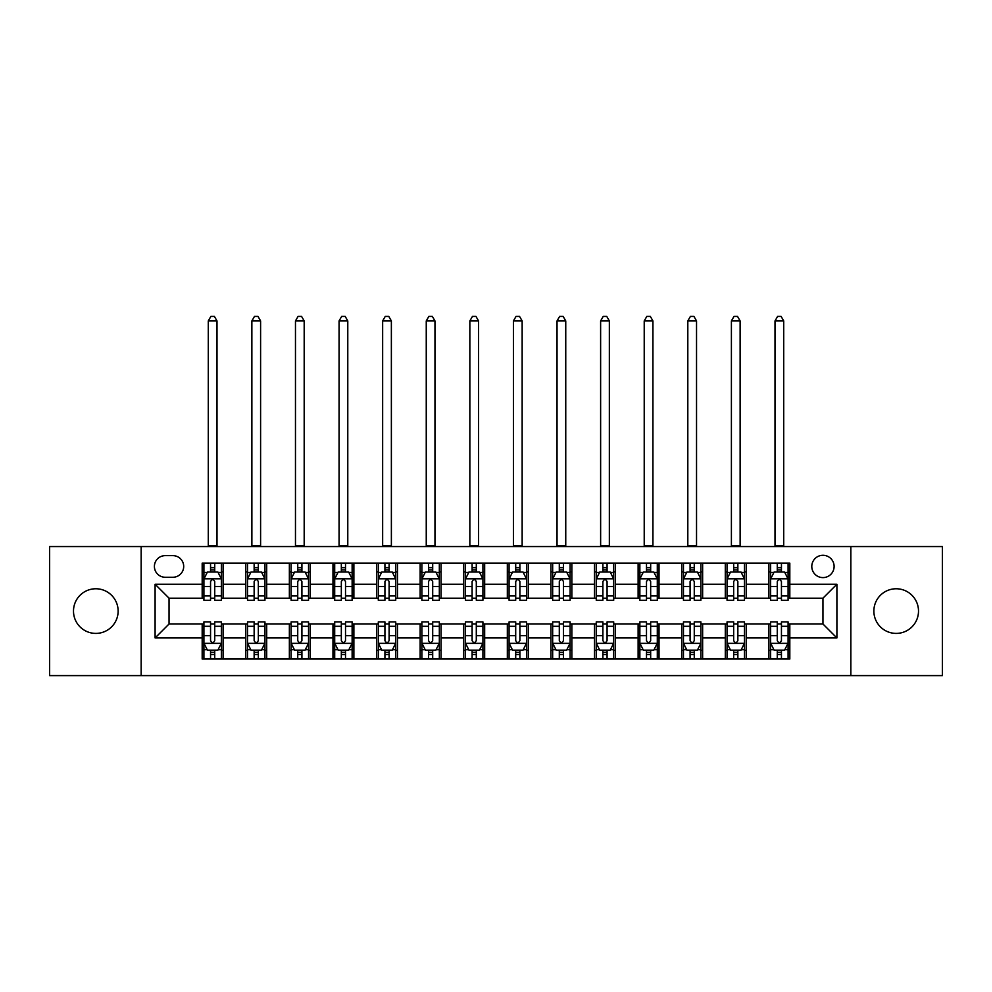 <?xml version="1.0" encoding="UTF-8"?>
<svg xmlns="http://www.w3.org/2000/svg" width="992" height="992" viewBox="0 0 992 992"><rect width="100%" height="100%" fill="white"/><g stroke="black" fill="none" stroke-linecap="round" stroke-linejoin="round"><path stroke-width="1.49" d="M896.185 588.764A22.32 22.32 0 0 0 873.865 611.084A22.32 22.32 0 0 0 896.185 633.404A22.32 22.32 0 0 0 918.505 611.084A22.32 22.32 0 0 0 896.185 588.764M95.815 588.764A22.32 22.32 0 0 0 73.495 611.084A22.32 22.32 0 0 0 95.815 633.404A22.32 22.32 0 0 0 118.135 611.084A22.32 22.32 0 0 0 95.815 588.764M822.951 555.284A11.16 11.16 0 0 0 811.791 566.444A11.16 11.16 0 0 0 822.951 577.604A11.16 11.16 0 0 0 834.111 566.444A11.16 11.16 0 0 0 822.951 555.284M850.851 675.602L942.4 675.602L942.4 546.567L850.851 546.567L850.851 675.602L141.149 675.602L141.149 546.567L49.6 546.567L49.6 675.602L141.149 675.602M165.205 577.257L172.881 577.257A10.813 10.813 0 0 0 183.694 566.444A10.813 10.813 0 0 0 172.881 555.632L165.205 555.632A10.813 10.813 0 0 0 154.405 566.444A10.813 10.813 0 0 0 165.205 577.257M850.851 546.567L141.149 546.567M202.182 637.943L155.099 637.943L155.099 584.238L202.182 584.238L202.182 598.188L169.049 598.188L169.049 623.993L202.182 623.993L202.182 659.035L789.818 659.035L789.818 623.993L822.951 623.993L822.951 598.188L789.818 598.188L789.818 584.238L836.901 584.238L836.901 637.943L789.818 637.943M789.818 584.238L789.818 563.134L202.182 563.134L202.182 584.238M768.899 563.134L768.899 598.188L770.635 598.188M777.269 598.188L781.448 598.188M788.082 598.188L789.818 598.188M768.899 598.188L744.484 598.188M725.301 563.134L725.301 598.188L727.049 598.188M733.671 598.188L737.862 598.188M725.301 598.188L700.885 598.188M681.715 563.134L681.715 598.188L683.451 598.188M690.085 598.188L694.264 598.188M681.715 598.188L657.299 598.188M638.116 563.134L638.116 598.188L639.865 598.188M646.486 598.188L650.665 598.188M638.116 598.188L613.701 598.188M594.518 563.134L594.518 598.188L596.266 598.188M602.888 598.188L607.079 598.188M594.518 598.188L570.115 598.188M550.932 563.134L550.932 598.188L552.668 598.188M559.302 598.188L563.481 598.188M550.932 598.188L526.516 598.188M507.334 563.134L507.334 598.188L509.082 598.188M515.704 598.188L519.895 598.188M507.334 598.188L482.918 598.188M463.735 563.134L463.735 598.188L465.484 598.188M472.105 598.188L476.296 598.188M463.735 598.188L439.332 598.188M420.149 563.134L420.149 598.188L421.885 598.188M428.519 598.188L432.698 598.188M420.149 598.188L395.734 598.188M376.551 563.134L376.551 598.188L378.299 598.188M384.921 598.188L389.112 598.188M376.551 598.188L352.135 598.188M332.965 563.134L332.965 598.188L334.701 598.188M341.335 598.188L345.514 598.188M332.965 598.188L308.549 598.188M289.366 563.134L289.366 598.188L291.115 598.188M297.736 598.188L301.915 598.188M289.366 598.188L264.951 598.188M245.768 563.134L245.768 598.188L247.516 598.188M254.138 598.188L258.329 598.188M245.768 598.188L221.365 598.188M202.182 598.188L203.918 598.188M210.552 598.188L214.731 598.188M202.182 623.993L203.918 623.993M210.552 623.993L214.731 623.993M221.365 623.993L223.101 623.993L223.101 659.035M247.516 623.993L223.101 623.993M254.138 623.993L258.329 623.993M264.951 623.993L266.699 623.993L266.699 659.035M291.115 623.993L266.699 623.993M297.736 623.993L301.915 623.993M308.549 623.993L310.285 623.993L310.285 659.035M334.701 623.993L310.285 623.993M341.335 623.993L345.514 623.993M352.135 623.993L353.884 623.993L353.884 659.035M378.299 623.993L353.884 623.993M384.921 623.993L389.112 623.993M395.734 623.993L397.482 623.993L397.482 659.035M421.885 623.993L397.482 623.993M428.519 623.993L432.698 623.993M439.332 623.993L441.068 623.993L441.068 659.035M465.484 623.993L441.068 623.993M472.105 623.993L476.296 623.993M482.918 623.993L484.666 623.993L484.666 659.035M509.082 623.993L484.666 623.993M515.704 623.993L519.895 623.993M526.516 623.993L528.265 623.993L528.265 659.035M552.668 623.993L528.265 623.993M559.302 623.993L563.481 623.993M570.115 623.993L571.851 623.993L571.851 659.035M596.266 623.993L571.851 623.993M602.888 623.993L607.079 623.993M613.701 623.993L615.449 623.993L615.449 659.035M639.865 623.993L615.449 623.993M646.486 623.993L650.665 623.993M657.299 623.993L659.035 623.993L659.035 659.035M683.451 623.993L659.035 623.993M690.085 623.993L694.264 623.993M700.885 623.993L702.634 623.993L702.634 659.035M727.049 623.993L702.634 623.993M733.671 623.993L737.862 623.993M744.484 623.993L746.232 623.993L746.232 659.035M770.635 623.993L746.232 623.993M777.269 623.993L781.448 623.993M788.082 623.993L789.818 623.993M223.101 563.134L223.101 598.188M202.182 571.851L203.918 571.851M210.552 571.851L214.731 571.851M221.365 571.851L223.101 571.851M202.182 650.318L203.918 650.318M210.552 650.318L214.731 650.318M221.365 650.318L223.101 650.318M245.768 623.993L245.768 659.035M266.699 563.134L266.699 598.188M245.768 571.851L247.516 571.851M254.138 571.851L258.329 571.851M264.951 571.851L266.699 571.851M245.768 650.318L247.516 650.318M254.138 650.318L258.329 650.318M264.951 650.318L266.699 650.318M289.366 623.993L289.366 659.035M289.366 650.318L291.115 650.318M297.736 650.318L301.915 650.318M308.549 650.318L310.285 650.318M310.285 563.134L310.285 598.188M289.366 571.851L291.115 571.851M297.736 571.851L301.915 571.851M308.549 571.851L310.285 571.851M332.965 623.993L332.965 659.035M332.965 650.318L334.701 650.318M341.335 650.318L345.514 650.318M352.135 650.318L353.884 650.318M353.884 563.134L353.884 598.188M332.965 571.851L334.701 571.851M341.335 571.851L345.514 571.851M352.135 571.851L353.884 571.851M376.551 623.993L376.551 659.035M376.551 650.318L378.299 650.318M384.921 650.318L389.112 650.318M395.734 650.318L397.482 650.318M397.482 563.134L397.482 598.188M376.551 571.851L378.299 571.851M384.921 571.851L389.112 571.851M395.734 571.851L397.482 571.851M420.149 623.993L420.149 659.035M420.149 650.318L421.885 650.318M428.519 650.318L432.698 650.318M439.332 650.318L441.068 650.318M441.068 563.134L441.068 598.188M420.149 571.851L421.885 571.851M428.519 571.851L432.698 571.851M439.332 571.851L441.068 571.851M463.735 623.993L463.735 659.035M463.735 650.318L465.484 650.318M472.105 650.318L476.296 650.318M482.918 650.318L484.666 650.318M484.666 563.134L484.666 598.188M463.735 571.851L465.484 571.851M472.105 571.851L476.296 571.851M482.918 571.851L484.666 571.851M507.334 623.993L507.334 659.035M507.334 650.318L509.082 650.318M515.704 650.318L519.895 650.318M526.516 650.318L528.265 650.318M528.265 563.134L528.265 598.188M507.334 571.851L509.082 571.851M515.704 571.851L519.895 571.851M526.516 571.851L528.265 571.851M550.932 623.993L550.932 659.035M550.932 650.318L552.668 650.318M559.302 650.318L563.481 650.318M570.115 650.318L571.851 650.318M571.851 563.134L571.851 598.188M550.932 571.851L552.668 571.851M559.302 571.851L563.481 571.851M570.115 571.851L571.851 571.851M594.518 623.993L594.518 659.035M594.518 650.318L596.266 650.318M602.888 650.318L607.079 650.318M613.701 650.318L615.449 650.318M615.449 563.134L615.449 598.188M594.518 571.851L596.266 571.851M602.888 571.851L607.079 571.851M613.701 571.851L615.449 571.851M638.116 623.993L638.116 659.035M638.116 650.318L639.865 650.318M646.486 650.318L650.665 650.318M657.299 650.318L659.035 650.318M659.035 563.134L659.035 598.188M638.116 571.851L639.865 571.851M646.486 571.851L650.665 571.851M657.299 571.851L659.035 571.851M681.715 623.993L681.715 659.035M681.715 650.318L683.451 650.318M690.085 650.318L694.264 650.318M700.885 650.318L702.634 650.318M702.634 563.134L702.634 598.188M681.715 571.851L683.451 571.851M690.085 571.851L694.264 571.851M700.885 571.851L702.634 571.851M725.301 623.993L725.301 659.035M725.301 650.318L727.049 650.318M733.671 650.318L737.862 650.318M744.484 650.318L746.232 650.318M746.232 563.134L746.232 598.188M725.301 571.851L727.049 571.851M733.671 571.851L737.862 571.851M744.484 571.851L746.232 571.851M768.899 623.993L768.899 659.035M768.899 650.318L770.635 650.318M777.269 650.318L781.448 650.318M788.082 650.318L789.818 650.318M768.899 571.851L770.635 571.851M777.269 571.851L781.448 571.851M788.082 571.851L789.818 571.851M169.049 598.188L155.099 584.238M169.049 623.993L155.099 637.943M836.901 584.238L822.951 598.188M836.901 637.943L822.951 623.993M214.731 567.672L210.552 567.672M221.365 595.907L214.731 595.907L214.731 600.272L221.365 600.272L221.365 579.006L217.868 572.024L207.415 572.024L203.918 579.006L203.918 600.272L210.552 600.272L210.552 595.907L203.918 595.907M203.918 579.006L203.918 563.134M221.365 579.006L221.365 563.134M210.552 572.024L210.552 563.134M214.731 563.134L214.731 572.024M214.731 595.907L214.731 581.622C213.342 578.931 211.941 578.931 210.552 581.622L210.552 595.907M208.283 546.567L208.283 320.924L217 320.924L214.384 316.398L210.899 316.398L208.283 320.924M217 546.567L217 320.924M210.552 654.509L214.731 654.509M203.918 626.274L210.552 626.274L210.552 621.897L203.918 621.897L203.918 643.176L207.415 650.144L217.868 650.144L221.365 643.176L221.365 621.897L214.731 621.897L214.731 626.274L221.365 626.274M221.365 643.176L221.365 659.035M203.918 643.176L203.918 659.035M214.731 650.144L214.731 659.035M210.552 659.035L210.552 650.144M210.552 626.274L210.552 640.559C211.941 643.25 213.342 643.25 214.731 640.559L214.731 626.274M258.329 567.672L254.138 567.672M264.951 595.907L258.329 595.907L258.329 600.272L264.951 600.272L264.951 579.006L261.466 572.024L251.001 572.024L247.516 579.006L247.516 600.272L254.138 600.272L254.138 595.907L247.516 595.907M247.516 579.006L247.516 563.134M264.951 579.006L264.951 563.134M254.138 572.024L254.138 563.134M258.329 563.134L258.329 572.024M258.329 595.907L258.329 581.622C256.928 578.931 255.539 578.931 254.138 581.622L254.138 595.907M251.881 546.567L251.869 320.924L260.598 320.924L257.982 316.398L254.485 316.398L251.869 320.924M260.598 546.567L260.598 320.924M301.915 567.672L297.736 567.672M308.549 595.907L301.915 595.907L301.915 600.272L308.549 600.272L308.549 579.006L305.065 572.024L294.599 572.024L291.115 579.006L291.115 600.272L297.736 600.272L297.736 595.907L291.115 595.907M291.115 579.006L291.115 563.134M308.549 579.006L308.549 563.134M297.736 572.024L297.736 563.134M301.915 563.134L301.915 572.024M301.915 595.907L301.915 581.622C300.526 578.931 299.138 578.931 297.736 581.622L297.736 595.907M295.467 546.567L295.467 320.924L304.184 320.924L301.568 316.398L298.084 316.398L295.467 320.924M304.184 546.567L304.184 320.924M345.514 567.672L341.335 567.672M352.135 595.907L345.514 595.907L345.514 600.272L352.135 600.272L352.135 579.006L348.651 572.024L338.185 572.024L334.701 579.006L334.701 600.272L341.335 600.272L341.335 595.907L334.701 595.907M334.701 579.006L334.701 563.134M352.135 579.006L352.135 563.134M341.335 572.024L341.335 563.134M345.514 563.134L345.514 572.024M345.514 595.907L345.514 581.622C344.125 578.931 342.724 578.931 341.335 581.622L341.335 595.907M339.066 546.567L339.066 320.924L347.783 320.924L345.166 316.398L341.682 316.398L339.066 320.924M347.783 546.567L347.783 320.924M254.138 654.509L258.329 654.509M247.516 626.274L254.138 626.274L254.138 621.897L247.516 621.897L247.516 643.176L251.001 650.144L261.466 650.144L264.951 643.176L264.951 621.897L258.329 621.897L258.329 626.274L264.951 626.274M264.951 643.176L264.951 659.035M247.516 643.176L247.516 659.035M258.329 650.144L258.329 659.035M254.138 659.035L254.138 650.144M254.138 626.274L254.138 640.559C255.539 643.25 256.928 643.25 258.329 640.559L258.329 626.274M297.736 654.509L301.915 654.509M291.115 626.274L297.736 626.274L297.736 621.897L291.115 621.897L291.115 643.176L294.599 650.144L305.065 650.144L308.549 643.176L308.549 621.897L301.915 621.897L301.915 626.274L308.549 626.274M308.549 643.176L308.549 659.035M291.115 643.176L291.115 659.035M301.915 650.144L301.915 659.035M297.736 659.035L297.736 650.144M297.736 626.274L297.736 640.559C299.125 643.25 300.526 643.25 301.915 640.559L301.915 626.274M341.335 654.509L345.514 654.509M334.701 626.274L341.335 626.274L341.335 621.897L334.701 621.897L334.701 643.176L338.185 650.144L348.651 650.144L352.135 643.176L352.135 621.897L345.514 621.897L345.514 626.274L352.135 626.274M352.135 643.176L352.135 659.035M334.701 643.176L334.701 659.035M345.514 650.144L345.514 659.035M341.335 659.035L341.335 650.144M341.335 626.274L341.335 640.559C342.724 643.25 344.112 643.25 345.514 640.559L345.514 626.274M389.112 567.672L384.921 567.672M395.734 595.907L389.112 595.907L389.112 600.272L395.734 600.272L395.734 579.006L392.249 572.024L381.784 572.024L378.299 579.006L378.299 600.272L384.921 600.272L384.921 595.907L378.299 595.907M378.299 579.006L378.299 563.134M395.734 579.006L395.734 563.134M384.921 572.024L384.921 563.134M389.112 563.134L389.112 572.024M389.112 595.907L389.112 581.622C387.711 578.931 386.322 578.931 384.921 581.622L384.921 595.907M382.652 546.567L382.652 320.924L391.369 320.924L388.765 316.398L385.268 316.398L382.652 320.924M391.381 546.567L391.369 320.924M384.921 654.509L389.112 654.509M378.299 626.274L384.921 626.274L384.921 621.897L378.299 621.897L378.299 643.176L381.784 650.144L392.249 650.144L395.734 643.176L395.734 621.897L389.112 621.897L389.112 626.274L395.734 626.274M395.734 643.176L395.734 659.035M378.299 643.176L378.299 659.035M389.112 650.144L389.112 659.035M384.921 659.035L384.921 650.144M384.921 626.274L384.921 640.559C386.322 643.25 387.711 643.25 389.112 640.559L389.112 626.274M432.698 567.672L428.519 567.672M439.332 595.907L432.698 595.907L432.698 600.272L439.332 600.272L439.332 579.006L435.835 572.024L425.382 572.024L421.885 579.006L421.885 600.272L428.519 600.272L428.519 595.907L421.885 595.907M421.885 579.006L421.885 563.134M439.332 579.006L439.332 563.134M428.519 572.024L428.519 563.134M432.698 563.134L432.698 572.024M432.698 595.907L432.698 581.622C431.309 578.931 429.908 578.931 428.519 581.622L428.519 595.907M426.25 546.567L426.25 320.924L434.967 320.924L432.351 316.398L428.866 316.398L426.25 320.924M434.967 546.567L434.967 320.924M476.296 567.672L472.105 567.672M482.918 595.907L476.296 595.907L476.296 600.272L482.918 600.272L482.918 579.006L479.434 572.024L468.968 572.024L465.484 579.006L465.484 600.272L472.105 600.272L472.105 595.907L465.484 595.907M465.484 579.006L465.484 563.134M482.918 579.006L482.918 563.134M472.105 572.024L472.105 563.134M476.296 563.134L476.296 572.024M476.296 595.907L476.296 581.622C474.908 578.931 473.506 578.931 472.105 581.622L472.105 595.907M469.848 546.567L469.848 320.924L478.566 320.924L475.949 316.398L472.465 316.398L469.848 320.924M478.566 546.567L478.566 320.924M519.895 567.672L515.704 567.672M526.516 595.907L519.895 595.907L519.895 600.272L526.516 600.272L526.516 579.006L523.032 572.024L512.566 572.024L509.082 579.006L509.082 600.272L515.704 600.272L515.704 595.907L509.082 595.907M509.082 579.006L509.082 563.134M526.516 579.006L526.516 563.134M515.704 572.024L515.704 563.134M519.895 563.134L519.895 572.024M519.895 595.907L519.895 581.622C518.494 578.931 517.105 578.931 515.704 581.622L515.704 595.907M513.434 546.567L513.434 320.924L522.152 320.924L519.535 316.398L516.051 316.398L513.434 320.924M522.152 546.567L522.152 320.924M563.481 567.672L559.302 567.672M570.115 595.907L563.481 595.907L563.481 600.272L570.115 600.272L570.115 579.006L566.618 572.024L556.165 572.024L552.668 579.006L552.668 600.272L559.302 600.272L559.302 595.907L552.668 595.907M552.668 579.006L552.668 563.134M570.115 579.006L570.115 563.134M559.302 572.024L559.302 563.134M563.481 563.134L563.481 572.024M563.481 595.907L563.481 581.622C562.092 578.931 560.691 578.931 559.302 581.622L559.302 595.907M557.033 546.567L557.033 320.924L565.75 320.924L563.134 316.398L559.649 316.398L557.033 320.924M565.75 546.567L565.75 320.924M607.079 567.672L602.888 567.672M613.701 595.907L607.079 595.907L607.079 600.272L613.701 600.272L613.701 579.006L610.216 572.024L599.751 572.024L596.266 579.006L596.266 600.272L602.888 600.272L602.888 595.907L596.266 595.907M596.266 579.006L596.266 563.134M613.701 579.006L613.701 563.134M602.888 572.024L602.888 563.134M607.079 563.134L607.079 572.024M607.079 595.907L607.079 581.622C605.678 578.931 604.289 578.931 602.888 581.622L602.888 595.907M600.631 546.567L600.619 320.924L609.348 320.924L606.732 316.398L603.235 316.398L600.619 320.924M609.348 546.567L609.348 320.924M428.519 654.509L432.698 654.509M421.885 626.274L428.519 626.274L428.519 621.897L421.885 621.897L421.885 643.176L425.382 650.144L435.835 650.144L439.332 643.176L439.332 621.897L432.698 621.897L432.698 626.274L439.332 626.274M439.332 643.176L439.332 659.035M421.885 643.176L421.885 659.035M432.698 650.144L432.698 659.035M428.519 659.035L428.519 650.144M428.519 626.274L428.519 640.559C429.908 643.25 431.309 643.25 432.698 640.559L432.698 626.274M472.105 654.509L476.296 654.509M465.484 626.274L472.105 626.274L472.105 621.897L465.484 621.897L465.484 643.176L468.968 650.144L479.434 650.144L482.918 643.176L482.918 621.897L476.296 621.897L476.296 626.274L482.918 626.274M482.918 643.176L482.918 659.035M465.484 643.176L465.484 659.035M476.296 650.144L476.296 659.035M472.105 659.035L472.105 650.144M472.105 626.274L472.105 640.559C473.506 643.25 474.895 643.25 476.296 640.559L476.296 626.274M515.704 654.509L519.895 654.509M509.082 626.274L515.704 626.274L515.704 621.897L509.082 621.897L509.082 643.176L512.566 650.144L523.032 650.144L526.516 643.176L526.516 621.897L519.895 621.897L519.895 626.274L526.516 626.274M526.516 643.176L526.516 659.035M509.082 643.176L509.082 659.035M519.895 650.144L519.895 659.035M515.704 659.035L515.704 650.144M515.704 626.274L515.704 640.559C517.092 643.25 518.494 643.25 519.895 640.559L519.895 626.274M559.302 654.509L563.481 654.509M552.668 626.274L559.302 626.274L559.302 621.897L552.668 621.897L552.668 643.176L556.165 650.144L566.618 650.144L570.115 643.176L570.115 621.897L563.481 621.897L563.481 626.274L570.115 626.274M570.115 643.176L570.115 659.035M552.668 643.176L552.668 659.035M563.481 650.144L563.481 659.035M559.302 659.035L559.302 650.144M559.302 626.274L559.302 640.559C560.691 643.25 562.092 643.25 563.481 640.559L563.481 626.274M602.888 654.509L607.079 654.509M596.266 626.274L602.888 626.274L602.888 621.897L596.266 621.897L596.266 643.176L599.751 650.144L610.216 650.144L613.701 643.176L613.701 621.897L607.079 621.897L607.079 626.274L613.701 626.274M613.701 643.176L613.701 659.035M596.266 643.176L596.266 659.035M607.079 650.144L607.079 659.035M602.888 659.035L602.888 650.144M602.888 626.274L602.888 640.559C604.289 643.25 605.678 643.25 607.079 640.559L607.079 626.274M650.665 567.672L646.486 567.672M657.299 595.907L650.665 595.907L650.665 600.272L657.299 600.272L657.299 579.006L653.815 572.024L643.349 572.024L639.865 579.006L639.865 600.272L646.486 600.272L646.486 595.907L639.865 595.907M639.865 579.006L639.865 563.134M657.299 579.006L657.299 563.134M646.486 572.024L646.486 563.134M650.665 563.134L650.665 572.024M650.665 595.907L650.665 581.622C649.276 578.931 647.888 578.931 646.486 581.622L646.486 595.907M644.217 546.567L644.217 320.924L652.934 320.924L650.318 316.398L646.834 316.398L644.217 320.924M652.934 546.567L652.934 320.924M646.486 654.509L650.665 654.509M639.865 626.274L646.486 626.274L646.486 621.897L639.865 621.897L639.865 643.176L643.349 650.144L653.815 650.144L657.299 643.176L657.299 621.897L650.665 621.897L650.665 626.274L657.299 626.274M657.299 643.176L657.299 659.035M639.865 643.176L639.865 659.035M650.665 650.144L650.665 659.035M646.486 659.035L646.486 650.144M646.486 626.274L646.486 640.559C647.875 643.25 649.276 643.25 650.665 640.559L650.665 626.274M694.264 567.672L690.085 567.672M700.885 595.907L694.264 595.907L694.264 600.272L700.885 600.272L700.885 579.006L697.401 572.024L686.935 572.024L683.451 579.006L683.451 600.272L690.085 600.272L690.085 595.907L683.451 595.907M683.451 579.006L683.451 563.134M700.885 579.006L700.885 563.134M690.085 572.024L690.085 563.134M694.264 563.134L694.264 572.024M694.264 595.907L694.264 581.622C692.875 578.931 691.474 578.931 690.085 581.622L690.085 595.907M687.816 546.567L687.816 320.924L696.533 320.924L693.916 316.398L690.432 316.398L687.816 320.924M696.533 546.567L696.533 320.924M690.085 654.509L694.264 654.509M683.451 626.274L690.085 626.274L690.085 621.897L683.451 621.897L683.451 643.176L686.935 650.144L697.401 650.144L700.885 643.176L700.885 621.897L694.264 621.897L694.264 626.274L700.885 626.274M700.885 643.176L700.885 659.035M683.451 643.176L683.451 659.035M694.264 650.144L694.264 659.035M690.085 659.035L690.085 650.144M690.085 626.274L690.085 640.559C691.474 643.25 692.862 643.25 694.264 640.559L694.264 626.274M737.862 567.672L733.671 567.672M744.484 595.907L737.862 595.907L737.862 600.272L744.484 600.272L744.484 579.006L740.999 572.024L730.534 572.024L727.049 579.006L727.049 600.272L733.671 600.272L733.671 595.907L727.049 595.907M727.049 579.006L727.049 563.134M744.484 579.006L744.484 563.134M733.671 572.024L733.671 563.134M737.862 563.134L737.862 572.024M737.862 595.907L737.862 581.622C736.461 578.931 735.072 578.931 733.671 581.622L733.671 595.907M731.402 546.567L731.402 320.924L740.119 320.924L737.515 316.398L734.018 316.398L731.402 320.924M740.131 546.567L740.119 320.924M733.671 654.509L737.862 654.509M727.049 626.274L733.671 626.274L733.671 621.897L727.049 621.897L727.049 643.176L730.534 650.144L740.999 650.144L744.484 643.176L744.484 621.897L737.862 621.897L737.862 626.274L744.484 626.274M744.484 643.176L744.484 659.035M727.049 643.176L727.049 659.035M737.862 650.144L737.862 659.035M733.671 659.035L733.671 650.144M733.671 626.274L733.671 640.559C735.072 643.25 736.461 643.25 737.862 640.559L737.862 626.274M781.448 567.672L777.269 567.672M788.082 595.907L781.448 595.907L781.448 600.272L788.082 600.272L788.082 579.006L784.585 572.024L774.132 572.024L770.635 579.006L770.635 600.272L777.269 600.272L777.269 595.907L770.635 595.907M770.635 579.006L770.635 563.134M788.082 579.006L788.082 563.134M777.269 572.024L777.269 563.134M781.448 563.134L781.448 572.024M781.448 595.907L781.448 581.622C780.059 578.931 778.658 578.931 777.269 581.622L777.269 595.907M775 546.567L775 320.924L783.717 320.924L781.101 316.398L777.616 316.398L775 320.924M783.717 546.567L783.717 320.924M777.269 654.509L781.448 654.509M770.635 626.274L777.269 626.274L777.269 621.897L770.635 621.897L770.635 643.176L774.132 650.144L784.585 650.144L788.082 643.176L788.082 621.897L781.448 621.897L781.448 626.274L788.082 626.274M788.082 643.176L788.082 659.035M770.635 643.176L770.635 659.035M781.448 650.144L781.448 659.035M777.269 659.035L777.269 650.144M777.269 626.274L777.269 640.559C778.658 643.25 780.059 643.25 781.448 640.559L781.448 626.274M245.768 637.943L223.101 637.943M245.768 584.238L223.101 584.238M289.366 584.238L266.699 584.238M289.366 637.943L266.699 637.943M332.965 584.238L310.285 584.238M332.965 637.943L310.285 637.943M376.551 584.238L353.884 584.238M376.551 637.943L353.884 637.943M420.149 584.238L397.482 584.238M420.149 637.943L397.482 637.943M463.735 584.238L441.068 584.238M463.735 637.943L441.068 637.943M507.334 584.238L484.666 584.238M507.334 637.943L484.666 637.943M550.932 584.238L528.265 584.238M550.932 637.943L528.265 637.943M594.518 584.238L571.851 584.238M594.518 637.943L571.851 637.943M638.116 584.238L615.449 584.238M638.116 637.943L615.449 637.943M681.715 584.238L659.035 584.238M681.715 637.943L659.035 637.943M725.301 584.238L702.634 584.238M725.301 637.943L702.634 637.943M768.899 584.238L746.232 584.238M768.899 637.943L746.232 637.943M221.278 578.832L204.005 578.832M203.918 572.446L207.204 572.446M218.079 572.446L221.365 572.446M210.552 586.557L203.918 586.557M221.365 586.557L214.731 586.557M214.731 569.892L210.552 569.892M208.283 545.699L217 545.699M204.005 643.349L221.278 643.349M221.365 649.723L218.079 649.723M207.204 649.723L203.918 649.723M214.731 635.624L221.365 635.624M203.918 635.624L210.552 635.624M210.552 652.29L214.731 652.29M264.864 578.832L247.603 578.832M247.516 572.446L250.79 572.446M261.677 572.446L264.951 572.446M254.138 586.557L247.516 586.557M264.951 586.557L258.329 586.557M258.329 569.892L254.138 569.892M251.881 545.699L260.598 545.699M308.462 578.832L291.202 578.832M291.115 572.446L294.388 572.446M305.263 572.446L308.549 572.446M297.736 586.557L291.115 586.557M308.549 586.557L301.915 586.557M301.915 569.892L297.736 569.892M295.467 545.699L304.184 545.699M352.048 578.832L334.788 578.832M334.701 572.446L337.987 572.446M348.862 572.446L352.135 572.446M341.335 586.557L334.701 586.557M352.135 586.557L345.514 586.557M345.514 569.892L341.335 569.892M339.066 545.699L347.783 545.699M247.603 643.349L264.864 643.349M264.951 649.723L261.677 649.723M250.79 649.723L247.516 649.723M258.329 635.624L264.951 635.624M247.516 635.624L254.138 635.624M254.138 652.29L258.329 652.29M291.202 643.349L308.462 643.349M308.549 649.723L305.263 649.723M294.388 649.723L291.115 649.723M301.915 635.624L308.549 635.624M291.115 635.624L297.736 635.624M297.736 652.29L301.915 652.29M334.788 643.349L352.048 643.349M352.135 649.723L348.862 649.723M337.987 649.723L334.701 649.723M345.514 635.624L352.135 635.624M334.701 635.624L341.335 635.624M341.335 652.29L345.514 652.29M395.647 578.832L378.386 578.832M378.299 572.446L381.573 572.446M392.46 572.446L395.734 572.446M384.921 586.557L378.299 586.557M395.734 586.557L389.112 586.557M389.112 569.892L384.921 569.892M382.652 545.699L391.381 545.699M378.386 643.349L395.647 643.349M395.734 649.723L392.46 649.723M381.573 649.723L378.299 649.723M389.112 635.624L395.734 635.624M378.299 635.624L384.921 635.624M384.921 652.29L389.112 652.29M439.245 578.832L421.972 578.832M421.885 572.446L425.171 572.446M436.046 572.446L439.332 572.446M428.519 586.557L421.885 586.557M439.332 586.557L432.698 586.557M432.698 569.892L428.519 569.892M426.25 545.699L434.967 545.699M482.831 578.832L465.57 578.832M465.484 572.446L468.757 572.446M479.644 572.446L482.918 572.446M472.105 586.557L465.484 586.557M482.918 586.557L476.296 586.557M476.296 569.892L472.105 569.892M469.848 545.699L478.566 545.699M526.43 578.832L509.169 578.832M509.082 572.446L512.356 572.446M523.243 572.446L526.516 572.446M515.704 586.557L509.082 586.557M526.516 586.557L519.895 586.557M519.895 569.892L515.704 569.892M513.434 545.699L522.152 545.699M570.028 578.832L552.755 578.832M552.668 572.446L555.954 572.446M566.829 572.446L570.115 572.446M559.302 586.557L552.668 586.557M570.115 586.557L563.481 586.557M563.481 569.892L559.302 569.892M557.033 545.699L565.75 545.699M613.614 578.832L596.353 578.832M596.266 572.446L599.54 572.446M610.427 572.446L613.701 572.446M602.888 586.557L596.266 586.557M613.701 586.557L607.079 586.557M607.079 569.892L602.888 569.892M600.631 545.699L609.348 545.699M421.972 643.349L439.245 643.349M439.332 649.723L436.046 649.723M425.171 649.723L421.885 649.723M432.698 635.624L439.332 635.624M421.885 635.624L428.519 635.624M428.519 652.29L432.698 652.29M465.57 643.349L482.831 643.349M482.918 649.723L479.644 649.723M468.757 649.723L465.484 649.723M476.296 635.624L482.918 635.624M465.484 635.624L472.105 635.624M472.105 652.29L476.296 652.29M509.169 643.349L526.43 643.349M526.516 649.723L523.243 649.723M512.356 649.723L509.082 649.723M519.895 635.624L526.516 635.624M509.082 635.624L515.704 635.624M515.704 652.29L519.895 652.29M552.755 643.349L570.028 643.349M570.115 649.723L566.829 649.723M555.954 649.723L552.668 649.723M563.481 635.624L570.115 635.624M552.668 635.624L559.302 635.624M559.302 652.29L563.481 652.29M596.353 643.349L613.614 643.349M613.701 649.723L610.427 649.723M599.54 649.723L596.266 649.723M607.079 635.624L613.701 635.624M596.266 635.624L602.888 635.624M602.888 652.29L607.079 652.29M657.212 578.832L639.952 578.832M639.865 572.446L643.138 572.446M654.013 572.446L657.299 572.446M646.486 586.557L639.865 586.557M657.299 586.557L650.665 586.557M650.665 569.892L646.486 569.892M644.217 545.699L652.934 545.699M639.952 643.349L657.212 643.349M657.299 649.723L654.013 649.723M643.138 649.723L639.865 649.723M650.665 635.624L657.299 635.624M639.865 635.624L646.486 635.624M646.486 652.29L650.665 652.29M700.798 578.832L683.538 578.832M683.451 572.446L686.737 572.446M697.612 572.446L700.885 572.446M690.085 586.557L683.451 586.557M700.885 586.557L694.264 586.557M694.264 569.892L690.085 569.892M687.816 545.699L696.533 545.699M683.538 643.349L700.798 643.349M700.885 649.723L697.612 649.723M686.737 649.723L683.451 649.723M694.264 635.624L700.885 635.624M683.451 635.624L690.085 635.624M690.085 652.29L694.264 652.29M744.397 578.832L727.136 578.832M727.049 572.446L730.323 572.446M741.21 572.446L744.484 572.446M733.671 586.557L727.049 586.557M744.484 586.557L737.862 586.557M737.862 569.892L733.671 569.892M731.402 545.699L740.131 545.699M727.136 643.349L744.397 643.349M744.484 649.723L741.21 649.723M730.323 649.723L727.049 649.723M737.862 635.624L744.484 635.624M727.049 635.624L733.671 635.624M733.671 652.29L737.862 652.29M787.995 578.832L770.722 578.832M770.635 572.446L773.921 572.446M784.796 572.446L788.082 572.446M777.269 586.557L770.635 586.557M788.082 586.557L781.448 586.557M781.448 569.892L777.269 569.892M775 545.699L783.717 545.699M770.722 643.349L787.995 643.349M788.082 649.723L784.796 649.723M773.921 649.723L770.635 649.723M781.448 635.624L788.082 635.624M770.635 635.624L777.269 635.624M777.269 652.29L781.448 652.29"/></g></svg>
